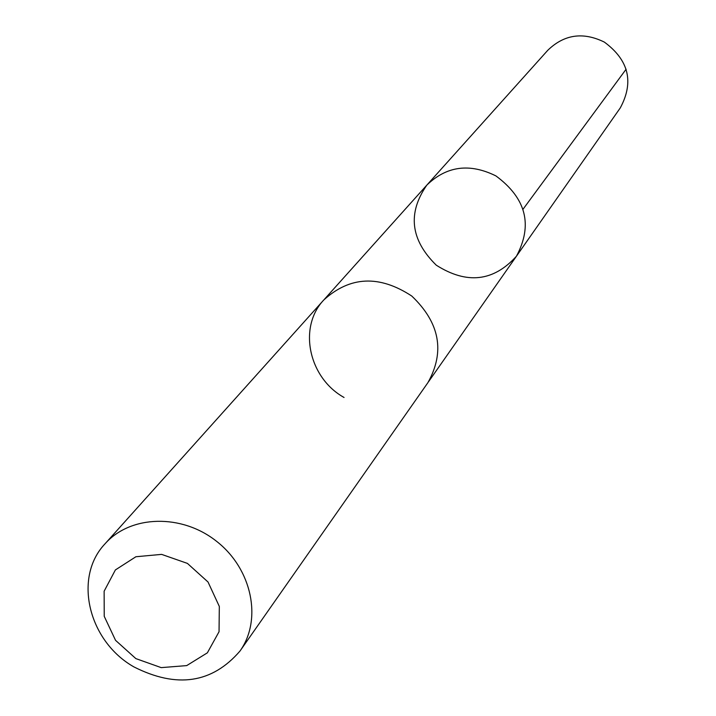 <?xml version="1.0" encoding="UTF-8"?>
<svg xmlns="http://www.w3.org/2000/svg" width="716" height="716" viewBox="0 0 716 716"><rect width="100%" height="100%" fill="white"/><g stroke="black" fill="none" stroke-linecap="round" stroke-linejoin="round"><path stroke-width="1.07" d="M495.946 175.93C526.215 198.323 533.044 225.093 516.433 256.221C493.512 281.567 466.796 284.556 436.277 265.189C410.501 239.86 407.359 213.162 426.843 185.095C446.632 165.978 469.669 162.926 495.946 175.93C526.215 198.323 533.044 225.093 516.433 256.221L620.289 107.892C634.161 82.098 628.845 60.162 604.349 42.092C583.03 31.665 564.163 34.404 547.758 50.308L426.843 185.095C446.632 165.978 469.669 162.926 495.946 175.93M240.003 651.023C262.414 619.626 252.095 569.202 216.867 541.547C181.945 513.515 130.491 514.894 105.001 543.838C72.978 577.517 88.471 641.232 133.901 666.9C176.825 688.586 212.187 683.297 240.003 651.023L427.935 382.613C445.182 351.637 439.794 322.782 411.781 296.048C379.39 274.828 350.061 276.125 323.811 299.941C297.856 327.284 308.685 377.878 344.056 397.478M135.852 658.604L161.198 667.625L186.697 665.603L207.363 652.831L219.042 631.736L219.32 606.434L208.025 582.01L187.404 563.394L161.61 554.381L135.897 556.744L115.392 569.927L104.133 591.21L104.223 616.306L115.544 640.328L135.852 658.604M523.002 209.278L626.115 69.21M428.49 381.816L516.433 256.221M324.464 299.225L426.843 185.095M323.811 299.941L105.001 543.838"/></g></svg>
